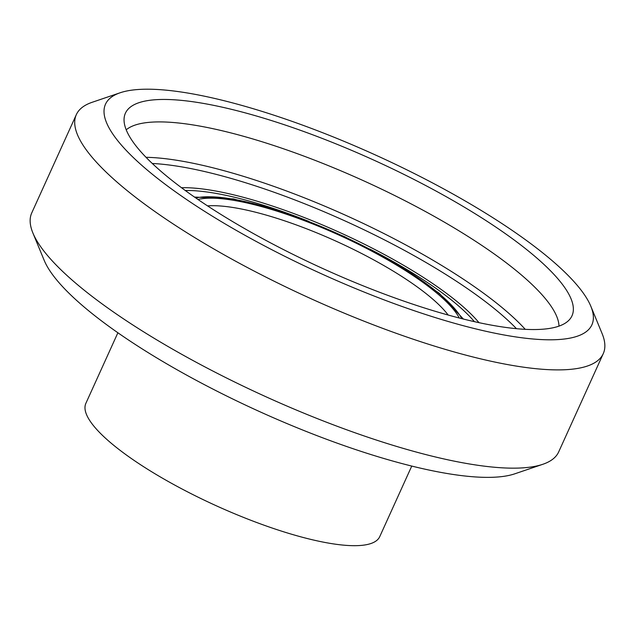 <?xml version="1.0" encoding="UTF-8"?>
<svg xmlns="http://www.w3.org/2000/svg" width="635" height="635" viewBox="0 0 635 635"><rect width="100%" height="100%" fill="white"/><g stroke="black" fill="none" stroke-linecap="round" stroke-linejoin="round"><path stroke-width="0.95" d="M590.844 306.292L602.107 333.589A289.306 70.683 -155.6 0 1 603.25 353.671A289.306 70.683 -155.6 0 1 359.005 319.191A289.306 70.683 -155.6 0 1 83.312 145.582A289.306 70.683 -155.6 0 1 76.327 114.641A289.306 70.683 -155.6 0 1 92.178 102.283L120.142 92.773A267.049 65.246 24.4 0 0 111.958 132.747A267.049 65.246 24.4 0 0 397.296 304.768A267.049 65.246 24.4 0 0 590.844 306.292A267.049 65.246 24.4 0 0 375.658 155.083A267.049 65.246 24.4 0 0 120.142 92.773M542.822 464.288L514.858 473.797A267.049 65.246 -155.6 0 1 272.899 417.528A267.049 65.246 -155.6 0 1 49.554 270.312A267.049 65.246 -155.6 0 1 44.156 260.279L32.893 232.981A289.306 70.683 24.4 0 0 38.743 243.848A289.306 70.683 24.4 0 0 280.694 403.328A289.306 70.683 24.4 0 0 542.822 464.288A289.306 70.683 24.4 0 0 558.673 451.929L603.25 353.671M76.327 114.641L31.75 212.908A289.306 70.683 24.4 0 0 32.893 232.981M291.917 127.317A245.197 59.904 24.4 0 0 124.246 117.126A245.197 59.904 24.4 0 0 323.953 269.057A245.197 59.904 24.4 0 0 569.817 319.246A245.197 59.904 24.4 0 0 291.917 127.317M558.983 326.128A239.228 58.452 24.4 0 0 284.385 149.09A239.228 58.452 24.4 0 0 126.206 129.81M117.888 332.764L85.876 403.328A161.346 39.418 24.4 0 0 216.527 505.881A161.346 39.418 24.4 0 0 379.746 536.631L411.75 466.066M525.248 329.327A239.228 58.452 24.4 0 0 268.343 184.468A239.228 58.452 24.4 0 0 146.018 157.305M516.469 328.676A234.783 57.364 24.4 0 0 267.589 189.976A234.783 57.364 24.4 0 0 152.289 163.481M478.965 322.659A182.777 44.656 24.4 0 0 279.63 208.47A182.777 44.656 24.4 0 0 181.515 187.73M308.864 221.417A178.467 43.601 24.4 0 0 280.281 210.772A178.467 43.601 24.4 0 0 185.277 190.508M474.401 321.659A178.467 43.601 24.4 0 0 369.784 249.047M461.804 318.651A153.225 37.433 24.4 0 0 288.655 214.17A153.225 37.433 24.4 0 0 195.834 198.001M459.28 318.008A150.217 36.703 24.4 0 0 289.354 215.241A150.217 36.703 24.4 0 0 197.985 199.477M448.167 315.039A144.653 35.346 24.4 0 0 288.409 222.131A144.653 35.346 24.4 0 0 207.534 205.883M463.415 319.056L439.245 293.299L397.605 264.557L344.535 236.641L288.242 213.828L233.545 198.93L194.469 197.056"/></g></svg>
